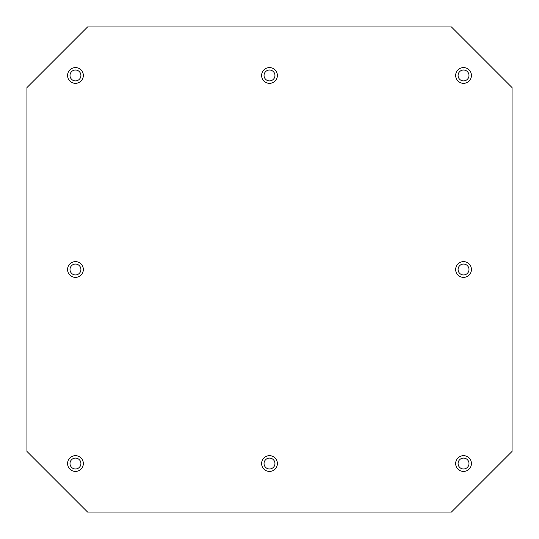 <?xml version="1.0" encoding="UTF-8"?>
<svg xmlns="http://www.w3.org/2000/svg" width="539" height="539" viewBox="0 0 539 539"><rect width="100%" height="100%" fill="white"/><g stroke="black" fill="none" stroke-linecap="round" stroke-linejoin="round"><path stroke-width="0.81" d="M26.95 87.587L26.95 451.412L87.587 512.05L451.412 512.05L512.05 451.412L512.05 87.587L451.412 26.95L87.587 26.95L26.95 87.587M70.003 463.54A5.457 5.457 0 0 1 78.189 458.817A5.457 5.457 0 0 1 78.189 468.263A5.457 5.457 0 0 1 70.003 463.54M75.46 277.383A7.883 7.883 0 0 1 68.635 265.559A7.883 7.883 0 0 1 82.285 265.559A7.883 7.883 0 0 1 75.46 277.383M269.5 471.423A7.883 7.883 0 0 1 262.675 459.599A7.883 7.883 0 0 1 276.325 459.599A7.883 7.883 0 0 1 269.5 471.423M463.54 277.383A7.883 7.883 0 0 1 456.715 265.559A7.883 7.883 0 0 1 470.365 265.559A7.883 7.883 0 0 1 463.54 277.383M269.5 83.343A7.883 7.883 0 0 1 262.675 71.519A7.883 7.883 0 0 1 276.325 71.519A7.883 7.883 0 0 1 269.5 83.343M75.46 83.343A7.883 7.883 0 0 1 68.635 71.519A7.883 7.883 0 0 1 82.285 71.519A7.883 7.883 0 0 1 75.46 83.343M463.54 83.343A7.883 7.883 0 0 1 456.715 71.519A7.883 7.883 0 0 1 470.365 71.519A7.883 7.883 0 0 1 463.54 83.343M463.54 471.423A7.883 7.883 0 0 1 456.715 459.599A7.883 7.883 0 0 1 470.365 459.599A7.883 7.883 0 0 1 463.54 471.423M75.46 471.423A7.883 7.883 0 0 1 68.635 459.599A7.883 7.883 0 0 1 82.285 459.599A7.883 7.883 0 0 1 75.46 471.423M458.083 463.54A5.457 5.457 0 0 1 466.269 458.817A5.457 5.457 0 0 1 466.269 468.263A5.457 5.457 0 0 1 458.083 463.54M458.083 75.46A5.457 5.457 0 0 1 466.269 70.737A5.457 5.457 0 0 1 466.269 80.183A5.457 5.457 0 0 1 458.083 75.46M70.003 75.46A5.457 5.457 0 0 1 78.189 70.737A5.457 5.457 0 0 1 78.189 80.183A5.457 5.457 0 0 1 70.003 75.46M264.043 75.46A5.457 5.457 0 0 1 272.229 70.737A5.457 5.457 0 0 1 272.229 80.183A5.457 5.457 0 0 1 264.043 75.46M458.083 269.5A5.457 5.457 0 0 1 466.269 264.777A5.457 5.457 0 0 1 466.269 274.223A5.457 5.457 0 0 1 458.083 269.5M264.043 463.54A5.457 5.457 0 0 1 272.229 458.817A5.457 5.457 0 0 1 272.229 468.263A5.457 5.457 0 0 1 264.043 463.54M70.003 269.5A5.457 5.457 0 0 1 78.189 264.777A5.457 5.457 0 0 1 78.189 274.223A5.457 5.457 0 0 1 70.003 269.5"/></g></svg>
